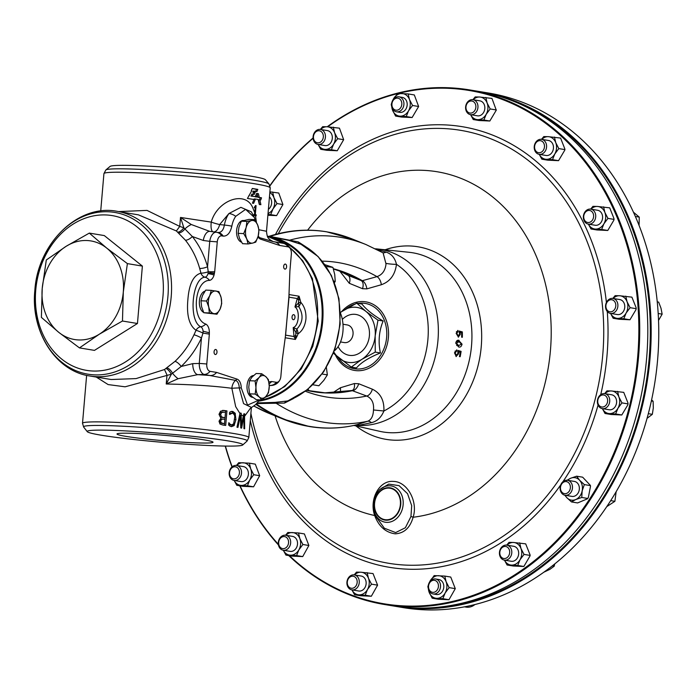<?xml version="1.0" encoding="UTF-8"?>
<svg xmlns="http://www.w3.org/2000/svg" width="697" height="697" viewBox="0 0 697 697"><rect width="100%" height="100%" fill="white"/><g stroke="black" fill="none" stroke-linecap="round" stroke-linejoin="round"><path stroke-width="1.05" d="M339.117 270.715L348.038 275.341L361.874 280.83L376.981 276.631C382.287 274.749 385.302 270.532 386.016 263.98L383.097 252.845L366.021 244.569A336.398 196.301 92.6 0 0 289.577 240.204L298.342 241.937L305.46 246.538M333.332 268.728A306.201 178.676 -87.4 0 1 362.405 280.752A7.589 4.043 -106 0 1 366.84 288.88L362.484 288.689L349.319 283.304L339.657 270.967M256.322 403.946A341.225 199.115 92.6 0 0 310.156 426.486A341.225 199.115 92.6 0 0 355.862 425.004L367.641 421.267C371.327 419.855 373.27 416.092 373.47 409.984L373.548 409.339C373.958 402.814 371.693 398.379 366.744 396.027L351.898 390.529M342.985 324.227L347.254 324.941A8.939 7.249 99.4 0 1 353.048 334.09A8.939 7.249 99.4 0 1 345.032 342.654A8.939 7.249 99.4 0 1 344.335 342.584L340.511 341.948M342.323 319.426A20.71 16.772 99.4 0 1 354.364 314.286A20.71 16.772 99.4 0 1 369.401 335.64A20.71 16.772 99.4 0 1 350.835 355.487A20.71 16.772 99.4 0 1 338.106 346.644M254.353 188.8L257.82 189.392L256.923 191.579L254.501 191.161L254.065 192.145A83.457 4.731 4.9 0 1 255.189 192.337L254.292 194.367L253.15 194.175L252.253 196.136L255.276 196.641L256.662 193.374L258.404 193.688L259.293 197.364L261.532 197.817L260.756 200.004L259.85 199.821L260.887 204.7L259.267 204.369L258.117 199.49L255.485 199.02L253.612 203.35L252.401 203.149L254.039 199.508A83.457 4.731 -175.1 0 0 253.438 199.403A83.457 4.731 -175.1 0 0 247.444 198.471L251.748 190.717A83.457 4.731 -175.1 0 0 251.286 190.638L252.305 188.469L254.353 188.8M118.673 211.583L147.015 210.398L179.748 226.403L183.869 227.797L180.514 217.447L211.252 222.116C217.072 200.57 245.065 189.75 252.732 207.654L254.771 212.829L255.198 207.811A83.457 4.731 -175.1 0 0 254.222 207.645L255.529 205.545A83.457 4.731 4.9 0 1 256.069 205.641L255.294 214.685A83.457 4.731 4.9 0 1 256.217 214.85L256.13 215.87A83.457 4.731 -175.1 0 0 255.503 215.756L256.461 222.561M258.953 229.749L266.507 231.273L270.227 187.885A83.457 4.731 -175.1 0 0 254.78 183.79A83.457 4.731 -175.1 0 0 138.799 172.769A83.457 4.731 -175.1 0 0 103.923 173.631L105.857 169.946A81.976 4.644 4.9 0 1 139.958 169.354A81.976 4.644 4.9 0 1 222.883 176.036A81.976 4.644 4.9 0 1 268.946 183.93L270.227 187.885M289.055 294.561L299.1 296.225L300.799 302.332C304.563 306.532 306.279 312.082 305.939 318.991C305.094 325.865 302.472 330.796 298.098 333.793A10.115 1.228 -158.9 0 0 295.946 332.661L293.202 327.599L296.861 329.062A10.115 5.733 115.3 0 1 295.946 332.661L295.65 335.449A10.115 2.474 28.9 0 1 296.887 336.616L295.397 339.448L295.65 335.449A10.115 3.712 -13.9 0 0 294.003 336.529L293.202 327.599C298.9 326.1 300.25 310.243 294.97 306.959L298.508 302.82A10.115 6.029 78.9 0 1 298.786 306.61L294.97 306.959L297.262 298.543L299.1 296.225L298.682 300.067A10.115 1.446 -18.6 0 0 300.085 299.318M250.476 408.207L244.56 416.318L244.647 428.786A83.457 4.731 -175.1 0 0 243.967 428.62L243.88 416.205L241.615 428.106A83.457 4.731 -175.1 0 0 240.753 427.932L240.439 415.49L237.956 427.392A83.457 4.731 -175.1 0 0 236.971 427.217L239.968 413.521L235.673 406.639L231.857 388.299C214.232 385.964 192.355 384.526 166.234 383.995L171.314 374.245L125.094 386.809L108.14 384.578L96.238 377.051M230.263 424.952L231.57 425.013L233.652 423.793L234.802 416.762L234.392 414.846L232.598 413.051L229.635 414.462A83.457 4.731 -175.1 0 0 229.54 414.445L229.731 412.18L231.073 411.561L232.746 411.404L235.116 413.182L235.943 419.646L234.044 425.614L231.421 426.669L229.827 426.041L228.633 425.013L228.825 422.722A83.457 4.731 4.9 0 1 228.93 422.739L229.897 424.072L231.796 425.031L228.59 424.02M232.598 413.051L229.435 413.426M220.94 418.235L219.006 414.332L220.513 411.213L223.876 410.472A83.457 4.731 4.9 0 1 226.943 410.899L225.697 425.431A83.457 4.731 -175.1 0 0 222.883 425.031L219.991 424.055L219.024 421.206L220.94 418.235M223.127 410.402L222.57 410.411A83.457 4.731 -175.1 0 1 225.636 410.838L226.943 410.899M89.869 375.997L111.189 379.525L136.089 378.593L164.509 369.523L175.025 361.351C182.832 353.902 189.148 345.05 193.984 334.813A6.073 0.967 -154.9 0 1 201.45 337.993L202.984 333.088L209.344 334.142L209.335 332.809L203.088 331.197A6.073 2.535 -84.3 0 1 202.984 333.088A6.073 0.558 23.5 0 0 196.049 330.273C189.166 325.421 186.447 315.149 187.894 299.457C189.114 283.975 193.461 275.21 200.945 273.146L199.673 268.415C196.632 257.777 191.875 248.367 185.411 240.186L176.385 230.96L138.442 214.85L117.122 211.322A83.457 67.609 99.4 0 1 171.201 296.695A83.457 67.609 99.4 0 1 89.869 375.997C55.464 371.152 30.555 331.476 34.85 290.379C37.716 243.419 78.221 203.62 117.122 211.322M105.857 169.946L110.056 166.426A78.09 4.426 4.9 0 1 142.545 165.86A78.09 4.426 4.9 0 1 221.533 172.229A78.09 4.426 4.9 0 1 265.409 179.739L268.946 183.93M119.832 430.633A78.099 4.426 -175.1 0 0 87.282 431.678A78.099 4.426 -175.1 0 0 131.045 439.206A78.099 4.426 -175.1 0 0 210.18 445.583A78.099 4.426 -175.1 0 0 242.695 445A78.099 4.426 -175.1 0 0 202.627 437.437A78.099 4.426 -175.1 0 0 119.832 430.633M231.09 426.599L232.737 425.553L233.974 423.166M234.471 415.09L233.8 413.121L231.439 411.343M255.276 196.641L250.937 196.084L251.835 194.123L253.15 194.175M255.607 191.518L256.505 189.34L252.244 188.608M253.943 199.49L254.17 198.959L255.485 199.02M259.572 204.639L258.543 199.76L259.85 199.821M259.441 199.943L260.216 197.756L257.977 197.312L257.097 193.635L256.592 193.539M255.146 196.632L255.093 196.781A83.457 4.731 4.9 0 1 256.182 196.972L257.498 197.033A83.457 4.731 -175.1 0 0 256.4 196.833L256.801 195.883L257.498 197.033M252.985 194.306L253.874 192.276A83.457 4.731 -175.1 0 0 252.75 192.084L253.185 191.1L254.501 191.161M163.011 295.833A78.439 63.549 -80.6 0 0 106.066 214.955A78.439 63.549 -80.6 0 0 35.739 290.135A78.439 63.549 -80.6 0 0 92.692 371.013A78.439 63.549 -80.6 0 0 163.011 295.833M192.886 442.726A48.189 2.727 -175.1 0 0 213.029 442.229A48.189 2.727 -175.1 0 0 187.101 437.568A48.189 2.727 -175.1 0 0 137.135 433.499A48.189 2.727 -175.1 0 0 116.991 433.996A48.189 2.727 -175.1 0 0 142.911 438.657A48.189 2.727 -175.1 0 0 192.886 442.726M293.725 314.669A2.527 1.472 92.6 0 0 293.62 314.652A2.527 1.472 92.6 0 0 292.034 317.03A2.527 1.472 92.6 0 0 293.289 319.696A2.527 1.472 92.6 0 0 293.393 319.705A2.527 1.472 92.6 0 0 294.979 317.335A2.527 1.472 92.6 0 0 293.725 314.669M214.066 351.75A2.527 1.472 92.6 0 0 215.417 354.52A2.527 1.472 92.6 0 0 216.985 352.238A2.527 1.472 92.6 0 0 215.634 349.467A2.527 1.472 92.6 0 0 214.066 351.75M283.67 266.359A2.527 1.472 92.6 0 0 285.021 269.12A2.527 1.472 92.6 0 0 286.598 266.838A2.527 1.472 92.6 0 0 285.247 264.076A2.527 1.472 92.6 0 0 283.67 266.359M78.5 339.944A49.975 40.487 -80.6 0 0 99.34 334.194L79.467 347.899L58.801 332.373A49.975 40.487 99.4 0 1 42.221 288.419L46.307 259.981L66.18 246.276A49.975 40.487 -80.6 0 0 42.221 288.419L41.384 317.388L58.801 332.373A49.975 40.487 -80.6 0 0 78.5 339.944M243.41 220.487A10.925 6.378 92.6 0 0 237.381 226.49A10.925 6.378 92.6 0 0 237.703 238.121A10.925 6.378 92.6 0 0 241.51 242.155M253.595 375.544A10.925 6.378 92.6 0 0 250.127 377.347A10.925 6.378 92.6 0 0 247.156 389.466A10.925 6.378 92.6 0 0 252.889 397.377L252.941 397.377M468.088 606.111A15.177 12.293 99.4 0 1 466.589 606.521A15.177 12.293 99.4 0 1 465.204 606.695M474.936 604.534A15.177 12.293 99.4 0 1 469.726 607.043A15.177 12.293 99.4 0 1 466.11 607.096L464.498 606.834M395.852 606.39L403.432 607.653A260.8 211.278 -80.6 0 0 657.602 359.818A260.8 211.278 -80.6 0 0 488.597 93.041L481.008 91.786A260.8 211.278 99.4 0 1 650.013 358.563A260.8 211.278 99.4 0 1 395.852 606.39A260.8 211.278 99.4 0 1 393.674 606.015M428.446 607.95A260.181 210.773 -80.6 0 0 649.151 358.485A260.181 210.773 -80.6 0 0 512.373 100.812M428.69 583.903A7.589 6.142 99.4 0 1 435.59 578.98A7.589 6.142 99.4 0 1 440.025 589.017A7.589 6.142 99.4 0 1 433.116 593.949A7.589 6.142 99.4 0 1 428.69 583.903M433.116 593.949L436.383 594.489A7.589 6.142 -80.6 0 0 443.292 589.557A7.589 6.142 -80.6 0 0 438.866 579.521L435.59 578.98M428.943 584.269A6.081 4.923 99.4 0 1 435.477 580.618A6.081 4.923 99.4 0 1 438.021 588.364A6.081 4.923 99.4 0 1 431.487 592.014A6.081 4.923 99.4 0 1 428.943 584.269M391.548 104.855A7.589 6.142 99.4 0 1 398.98 96.822A7.589 6.142 99.4 0 1 403.929 103.766A7.589 6.142 99.4 0 1 396.497 111.799A7.589 6.142 99.4 0 1 391.548 104.855M396.497 111.799L399.773 112.339A7.589 6.142 -80.6 0 0 407.196 104.306A7.589 6.142 -80.6 0 0 402.247 97.371L398.98 96.822M391.906 104.602A6.081 4.923 99.4 0 1 396.846 98.129A6.081 4.923 99.4 0 1 401.829 103.731A6.081 4.923 99.4 0 1 396.889 110.204A6.081 4.923 99.4 0 1 391.906 104.602M605.867 308.858A7.589 6.142 99.4 0 1 607.07 301.339A7.589 6.142 99.4 0 1 612.959 298.438A7.589 6.142 99.4 0 1 617.568 302.986A7.589 6.142 99.4 0 1 616.366 310.505A7.589 6.142 99.4 0 1 610.476 313.406A7.589 6.142 99.4 0 1 605.867 308.858M610.476 313.406L617.35 314.547A7.589 6.142 -80.6 0 0 623.24 311.646A7.589 6.142 -80.6 0 0 624.442 304.119A7.589 6.142 -80.6 0 0 619.833 299.571L612.959 298.438M606.155 308.126A6.081 4.923 99.4 0 1 609.23 300.198A6.081 4.923 99.4 0 1 615.538 303.422A6.081 4.923 99.4 0 1 612.454 311.35A6.081 4.923 99.4 0 1 606.155 308.126M347.028 581.411A7.589 6.142 99.4 0 1 354.337 574.903A7.589 6.142 99.4 0 1 359.164 583.372A7.589 6.142 99.4 0 1 351.854 589.871A7.589 6.142 99.4 0 1 347.028 581.411M351.854 589.871L358.737 591.012A7.589 6.142 -80.6 0 0 366.038 584.504A7.589 6.142 -80.6 0 0 361.212 576.044L354.337 574.903M347.367 581.455A6.081 4.923 99.4 0 1 353.205 576.245A6.081 4.923 99.4 0 1 357.091 583.032A6.081 4.923 99.4 0 1 351.244 588.242A6.081 4.923 99.4 0 1 347.367 581.455M597.381 401.097A7.589 6.142 99.4 0 1 604.796 393.648A7.589 6.142 99.4 0 1 609.727 401.176A7.589 6.142 99.4 0 1 602.313 408.625A7.589 6.142 99.4 0 1 597.381 401.097M602.313 408.625L609.187 409.758A7.589 6.142 -80.6 0 0 616.601 402.308A7.589 6.142 -80.6 0 0 611.67 394.79L604.796 393.648M597.738 400.958A6.081 4.923 99.4 0 1 603.044 394.938A6.081 4.923 99.4 0 1 607.627 401.019A6.081 4.923 99.4 0 1 602.321 407.039A6.081 4.923 99.4 0 1 597.738 400.958M465.631 106.911A7.589 6.142 99.4 0 1 473.028 99.706A7.589 6.142 99.4 0 1 477.942 107.469A7.589 6.142 99.4 0 1 470.545 114.674A7.589 6.142 99.4 0 1 465.631 106.911M470.545 114.674L477.428 115.815A7.589 6.142 -80.6 0 0 484.816 108.601A7.589 6.142 -80.6 0 0 479.902 100.847L473.028 99.706M465.979 106.824A6.081 4.923 99.4 0 1 471.433 100.995A6.081 4.923 99.4 0 1 475.851 107.268A6.081 4.923 99.4 0 1 470.397 113.097A6.081 4.923 99.4 0 1 465.979 106.824M229.191 472.679A7.589 6.142 99.4 0 1 236.579 465.474A7.589 6.142 99.4 0 1 241.502 473.228A7.589 6.142 99.4 0 1 234.105 480.442A7.589 6.142 99.4 0 1 229.191 472.679M234.105 480.442L240.979 481.575A7.589 6.142 -80.6 0 0 248.376 474.369A7.589 6.142 -80.6 0 0 243.453 466.607L236.579 465.474M229.54 472.592A6.081 4.923 99.4 0 1 234.994 466.763A6.081 4.923 99.4 0 1 239.402 473.028A6.081 4.923 99.4 0 1 233.948 478.856A6.081 4.923 99.4 0 1 229.54 472.592M583.389 216.349A7.589 6.142 99.4 0 1 590.777 209.135A7.589 6.142 99.4 0 1 595.7 216.898A7.589 6.142 99.4 0 1 588.303 224.112A7.589 6.142 99.4 0 1 583.389 216.349M588.303 224.112L595.177 225.244A7.589 6.142 -80.6 0 0 602.574 218.039A7.589 6.142 -80.6 0 0 597.651 210.276L590.777 209.135M583.737 216.262A6.081 4.923 99.4 0 1 589.192 210.433A6.081 4.923 99.4 0 1 593.6 216.697A6.081 4.923 99.4 0 1 588.155 222.526A6.081 4.923 99.4 0 1 583.737 216.262M560.144 487.499A7.589 6.142 99.4 0 1 567.532 480.285A7.589 6.142 99.4 0 1 572.455 488.048A7.589 6.142 99.4 0 1 565.058 495.253A7.589 6.142 99.4 0 1 560.144 487.499M565.058 495.253L571.932 496.395A7.589 6.142 -80.6 0 0 579.329 489.181A7.589 6.142 -80.6 0 0 574.406 481.427L567.532 480.285M560.493 487.403A6.081 4.923 99.4 0 1 565.947 481.583A6.081 4.923 99.4 0 1 570.355 487.848A6.081 4.923 99.4 0 1 564.91 493.676A6.081 4.923 99.4 0 1 560.493 487.403M534.25 146.562A7.589 6.142 99.4 0 1 541.647 139.356A7.589 6.142 99.4 0 1 546.561 147.119A7.589 6.142 99.4 0 1 539.164 154.325A7.589 6.142 99.4 0 1 534.25 146.562M539.164 154.325L546.039 155.466A7.589 6.142 -80.6 0 0 553.435 148.252A7.589 6.142 -80.6 0 0 548.522 140.489L541.647 139.356M534.599 146.475A6.081 4.923 99.4 0 1 540.053 140.646A6.081 4.923 99.4 0 1 544.462 146.919A6.081 4.923 99.4 0 1 539.016 152.739A6.081 4.923 99.4 0 1 534.599 146.475M268.389 209.344A7.589 6.142 -80.6 0 0 271.621 203.219A7.589 6.142 -80.6 0 0 269.451 196.859M313.11 136.664A7.589 6.142 99.4 0 1 320.507 129.45A7.589 6.142 99.4 0 1 325.421 137.213A7.589 6.142 99.4 0 1 318.032 144.427A7.589 6.142 99.4 0 1 313.11 136.664M318.032 144.427L324.907 145.56A7.589 6.142 -80.6 0 0 332.303 138.355A7.589 6.142 -80.6 0 0 327.381 130.592L320.507 129.45M313.467 136.577A6.081 4.923 99.4 0 1 318.912 130.748A6.081 4.923 99.4 0 1 323.33 137.013A6.081 4.923 99.4 0 1 317.876 142.841A6.081 4.923 99.4 0 1 313.467 136.577M278.321 542.466A7.589 6.142 99.4 0 1 285.718 535.252A7.589 6.142 99.4 0 1 290.632 543.015A7.589 6.142 99.4 0 1 283.243 550.229A7.589 6.142 99.4 0 1 278.321 542.466M283.243 550.229L290.118 551.362A7.589 6.142 -80.6 0 0 297.506 544.157A7.589 6.142 -80.6 0 0 292.592 536.394L285.718 535.252M278.678 542.379A6.081 4.923 99.4 0 1 284.123 536.551A6.081 4.923 99.4 0 1 288.541 542.815A6.081 4.923 99.4 0 1 283.087 548.644A6.081 4.923 99.4 0 1 278.678 542.379M499.461 552.364A7.589 6.142 99.4 0 1 506.85 545.159A7.589 6.142 99.4 0 1 511.772 552.913A7.589 6.142 99.4 0 1 504.375 560.127A7.589 6.142 99.4 0 1 499.461 552.364M504.375 560.127L511.249 561.259A7.589 6.142 -80.6 0 0 518.646 554.054A7.589 6.142 -80.6 0 0 513.733 546.291L506.85 545.159M499.81 552.277A6.081 4.923 99.4 0 1 505.264 546.448A6.081 4.923 99.4 0 1 509.673 552.712A6.081 4.923 99.4 0 1 504.227 558.541A6.081 4.923 99.4 0 1 499.81 552.277M289.438 555.675A260.164 210.764 -80.6 0 0 404.443 605.937A260.164 210.764 -80.6 0 0 637.694 356.585A260.164 210.764 -80.6 0 0 448.816 88.345A260.164 210.764 -80.6 0 0 398.283 93.45M327.207 126.767A260.791 211.269 99.4 0 1 449.234 87.778A260.791 211.269 99.4 0 1 469.569 89.904A260.791 211.269 99.4 0 1 638.565 356.672A260.791 211.269 99.4 0 1 404.757 606.617A260.791 211.269 99.4 0 1 384.413 604.491A260.791 211.269 99.4 0 1 288.758 555.561M259.284 400.357A82.847 67.121 -80.6 0 0 261.584 399.93M261.976 399.843A82.847 67.121 -80.6 0 0 321.979 319.461A82.847 67.121 -80.6 0 0 272.3 237.79M267.326 236.196A83.457 67.609 99.4 0 1 268.58 236.388A83.457 67.609 99.4 0 1 322.85 319.139A83.457 67.609 99.4 0 1 258.709 401.167M384.413 604.491L392.489 605.824A260.791 211.269 -80.6 0 0 646.642 358.005A260.791 211.269 -80.6 0 0 477.645 91.237L469.569 89.904M278.452 544.967A260.791 211.269 99.4 0 1 239.794 485.809M231.979 466.912A260.791 211.269 99.4 0 1 225.218 446.071M366.021 244.569L352.935 239.271A341.225 199.115 92.6 0 0 326.841 231.866A341.225 199.115 92.6 0 0 270.053 236.422L289.577 240.204A7.589 2.814 -73.2 0 1 288.793 240.378L268.58 236.388M270.053 236.422L268.946 236.37A341.225 199.115 -87.4 0 1 271.342 235.612L268.72 236.414M309.059 426.433A341.225 199.115 -87.4 0 1 282.965 419.036A341.225 199.115 -87.4 0 1 255.895 404.365M332.591 392.89L340.363 387.767L354.346 383.542L358.711 383.733A7.589 4.269 -68.3 0 1 352.987 390.573A306.201 178.676 -87.4 0 1 313.145 391.644A306.201 178.676 -87.4 0 1 306.575 390.346M373.296 503.373A18.383 14.89 99.4 0 1 378.297 491.193A18.383 14.89 99.4 0 1 395.094 487.273A18.383 14.89 99.4 0 1 403.127 504.741A18.383 14.89 99.4 0 1 390.756 521.853A18.383 14.89 99.4 0 1 374.681 513.07L376.328 517.122L384.335 528.204L395.661 532.578L405.375 527.734L410.942 516.573L411.7 505.691L407.553 493.703L399.076 485.652L388.734 484.101L379.708 489.564M257.298 402.91L274.897 402.404L287.861 400.923M301.662 244.499L288.793 240.378M358.711 383.733L372.381 389.205C380.484 393.082 384.317 400.348 383.899 410.995C381.224 417.459 377.051 421.354 371.388 422.678L359.425 425.17L355.322 424.987M376.293 249.212L386.016 252.105C391.418 253.778 394.903 257.855 396.48 264.329C395.077 274.853 390.032 281.658 381.337 284.733L366.84 288.88M293.489 398.536L284.524 403.075L256.67 403.589M275.088 415.848A174.747 141.561 -80.6 0 0 374.681 515.527C368.992 499.522 379.168 480.181 393.274 481.409C407.37 481.461 418.235 501.674 413.129 517.244A174.747 141.561 -80.6 0 0 551.118 338.681A174.747 141.561 -80.6 0 0 423.567 170.338A174.747 141.561 -80.6 0 0 307.612 230.184M410.942 516.573A2.509 0.714 16.1 0 1 413.129 517.244C410.115 527.777 404.147 533.31 395.208 533.832C385.607 532.491 378.759 526.383 374.681 515.527L375.5 515.092M457.99 340.336L459.123 340.389C457.441 339.805 456.317 340.72 455.751 343.151L458.565 346.923C460.264 347.507 461.431 346.583 462.05 344.152L458.548 340.319M458.565 346.923L459.149 346.984M456.021 356.542L458.582 353.797L458.513 351.898L460.22 352.386A90.227 73.089 99.4 0 1 459.445 356.594L460.168 356.716A90.261 73.124 -80.6 0 0 461.109 351.375L457.903 350.46A90.079 72.967 99.4 0 1 457.746 351.48L458.007 353.37L456.239 355.235L455.132 352.9L456.57 351.183A90.009 72.915 -80.6 0 0 456.762 349.877L454.496 352.804L456.23 356.559M458.286 337.121L460.299 334.351L459.907 332.443L461.641 332.922A90.227 73.089 99.4 0 1 461.623 337.174L462.346 337.287A90.261 73.124 -80.6 0 0 462.338 331.911L459.053 330.997A90.079 72.967 99.4 0 1 459.079 332.016L459.663 333.924L458.269 335.806L456.788 333.454L457.885 331.72A90.009 72.915 -80.6 0 0 457.851 330.404L456.152 333.358L458.495 337.139M374.568 503.373A15.909 12.895 -80.6 0 0 386.121 519.779A15.909 12.895 -80.6 0 0 400.383 504.523A15.909 12.895 -80.6 0 0 388.83 488.118A15.909 12.895 -80.6 0 0 374.568 503.373M429.439 582.3L434.144 575.6L444.799 576.079L450.741 577.055L455.289 588.643L448.99 599.716L438.343 599.237L432.21 598.218L429.152 592.302A11.37 9.209 -80.6 0 0 436.653 598.314A11.37 9.209 -80.6 0 0 445.13 593.016A11.37 9.209 -80.6 0 0 446.097 581.707A11.37 9.209 -80.6 0 0 438.596 575.696A11.37 9.209 -80.6 0 0 430.119 580.993A11.37 9.209 -80.6 0 0 429.561 582.091M610.581 313.423A11.37 9.209 -80.6 0 0 617.62 318.372A11.37 9.209 -80.6 0 0 626.098 313.075A11.37 9.209 -80.6 0 0 627.065 301.757A11.37 9.209 -80.6 0 0 619.563 295.746L631.9 297.149L636.143 307.769L635.986 309.642L629.957 319.766L619.136 319.261L613.177 318.276L610.546 313.415M504.48 560.144A11.37 9.209 -80.6 0 0 511.52 565.093A11.37 9.209 -80.6 0 0 519.997 559.787A11.37 9.209 -80.6 0 0 520.964 548.478A11.37 9.209 -80.6 0 0 513.462 542.466L525.686 543.852L530.095 554.917L529.99 556.006L523.856 566.487L513.201 566.008L507.076 564.997L504.445 560.135M539.269 154.342A11.37 9.209 -80.6 0 0 546.309 159.291A11.37 9.209 -80.6 0 0 554.786 153.993A11.37 9.209 -80.6 0 0 555.753 142.676A11.37 9.209 -80.6 0 0 548.251 136.664L560.588 138.067L564.884 149.053L564.797 150.143L558.541 160.667L547.729 160.171L541.865 159.195L539.234 154.333M566.339 480.642L570.608 478.273L576.637 476.19L582.657 477.184L590.263 485.251L590.507 486.306L588.364 497.44L587.283 498.895L577.595 502.938L571.462 501.927L566.731 497.571A11.37 9.209 -80.6 0 0 575.731 499.549A11.37 9.209 -80.6 0 0 582.169 490.888A11.37 9.209 -80.6 0 0 579.608 480.25A11.37 9.209 -80.6 0 0 570.608 478.273A11.37 9.209 -80.6 0 0 567.637 480.303M588.407 224.129A11.37 9.209 -80.6 0 0 595.447 229.069A11.37 9.209 -80.6 0 0 603.924 223.772A11.37 9.209 -80.6 0 0 604.891 212.463A11.37 9.209 -80.6 0 0 597.39 206.451L609.718 207.854L613.987 218.588L613.865 220.182L607.775 230.472L596.902 229.958L590.995 228.982L588.373 224.12M470.658 114.691A11.37 9.209 -80.6 0 0 477.689 119.64A11.37 9.209 -80.6 0 0 486.166 114.343A11.37 9.209 -80.6 0 0 487.133 103.034A11.37 9.209 -80.6 0 0 479.632 97.014L491.969 98.416L496.273 110.17L489.834 121.008L479.127 120.52L473.246 119.544L470.614 114.691M602.417 408.642A11.37 9.209 -80.6 0 0 609.457 413.582A11.37 9.209 -80.6 0 0 617.934 408.285A11.37 9.209 -80.6 0 0 618.901 396.976A11.37 9.209 -80.6 0 0 611.4 390.965L623.737 392.359L627.988 403.014L627.823 404.879L621.794 414.985L611.069 414.497L605.013 413.487L602.382 408.634M351.297 367.075L356.463 367.938C361.133 362.449 369.105 357.465 380.405 352.97C378.07 341.783 378.985 331.127 383.141 321.012C372.895 314.861 365.829 309.198 361.943 304.023L356.777 303.169L365.942 311.428L377.974 320.158L375.169 335.893L375.239 352.116L361.83 359.356L351.297 367.075L333.419 353.318M397.316 93.686A260.164 210.764 -80.6 0 0 327.695 126.793M313.119 138.276A260.164 210.764 -80.6 0 0 270 185.838M225.427 446.071A260.164 210.764 -80.6 0 0 232.153 466.763M240.082 485.853A260.164 210.764 -80.6 0 0 278.356 544.322M392.82 100.15L397.534 93.45L408.181 93.929L414.314 94.94L418.627 106.484L412.127 117.523L401.533 117.052L395.591 116.068L392.533 110.152A11.37 9.209 -80.6 0 0 400.043 116.164A11.37 9.209 -80.6 0 0 408.512 110.867A11.37 9.209 -80.6 0 0 409.479 99.558A11.37 9.209 -80.6 0 0 401.977 93.537A11.37 9.209 -80.6 0 0 393.509 98.843A11.37 9.209 -80.6 0 0 392.951 99.932M236.449 465.448L238.74 462.686L249.395 463.165L255.294 464.141L259.667 475.694L253.586 486.802L242.931 486.323L236.797 485.312L234.175 480.451A11.37 9.209 -80.6 0 0 241.249 485.4A11.37 9.209 -80.6 0 0 249.718 480.102A11.37 9.209 -80.6 0 0 250.693 468.793A11.37 9.209 -80.6 0 0 243.183 462.782A11.37 9.209 -80.6 0 0 236.684 465.491M269.887 191.832L278.765 193.034L282.912 204.543L276.596 215.617L267.875 215.251M318.137 144.445A11.37 9.209 -80.6 0 0 325.177 149.385A11.37 9.209 -80.6 0 0 333.645 144.087A11.37 9.209 -80.6 0 0 334.621 132.779A11.37 9.209 -80.6 0 0 327.111 126.767L339.448 128.161L343.665 139.688L337.252 150.744L326.754 150.291L320.725 149.297L318.102 144.436M285.578 535.235L287.878 532.473L298.525 532.952L304.397 533.919L308.876 545.49L302.725 556.589L292.069 556.11L285.936 555.1L283.313 550.238A11.37 9.209 -80.6 0 0 290.388 555.187A11.37 9.209 -80.6 0 0 298.856 549.889A11.37 9.209 -80.6 0 0 299.832 538.581A11.37 9.209 -80.6 0 0 292.322 532.569A11.37 9.209 -80.6 0 0 285.822 535.27M351.968 589.889A11.37 9.209 -80.6 0 0 358.999 594.837A11.37 9.209 -80.6 0 0 367.476 589.54A11.37 9.209 -80.6 0 0 368.443 578.231A11.37 9.209 -80.6 0 0 360.941 572.22L373.034 573.57L377.591 585.158L371.335 596.24L360.689 595.761L354.555 594.741L351.933 589.889M362.484 288.689A7.589 4.478 -68 0 0 361.307 280.699A306.201 178.676 92.6 0 0 345.782 273.146A306.201 178.676 92.6 0 0 333.419 268.99L345.782 273.146M253.865 406.055L269.878 413.739L282.965 419.036L309.407 426.538C324.854 429.082 340.354 428.568 355.897 425.004L355.862 425.004A7.589 6.674 -109 0 1 359.425 425.17M339.247 270.75A310.984 181.473 92.6 0 1 348.038 275.341A7.589 4.565 -68 0 1 349.319 283.304M322.232 261.157A310.984 181.473 92.6 0 1 376.981 276.631A7.589 3.955 -105.6 0 1 381.337 284.733M386.042 263.335A7.589 0.932 -175.8 0 0 396.48 264.329A81.697 66.18 -80.6 0 1 427.906 339.343A81.697 66.18 -80.6 0 1 383.899 410.995L373.47 409.984M386.016 252.105A7.589 4.862 -68.2 0 1 382.749 252.654M340.363 387.767A7.589 4.339 -106.6 0 1 340.092 392.402M354.346 383.542A7.589 4.252 -106.6 0 1 352.081 390.477L352.081 390.477A7.589 4.252 -106.6 0 1 352.055 390.486L325.02 392.829L306.593 390.329M372.381 389.205A7.589 4.191 -68.6 0 1 366.744 396.027A310.984 181.473 -87.4 0 1 305.382 391.261M274.897 402.404A7.589 2.631 -99.4 0 1 275.629 402.91A336.398 196.301 -87.4 0 0 367.641 421.267A7.589 4.644 -107 0 1 371.388 422.678M298.342 241.937A7.589 3.685 -74.6 0 0 299.466 243.436A83.457 67.609 -80.6 0 1 339.666 324.575A83.457 67.609 -80.6 0 1 285.918 401.498A7.589 3.799 -92 0 0 284.524 403.075M457.833 350.931L461.109 351.375M459.079 351.288A90.261 73.124 99.4 0 1 458.957 352.029M454.488 352.874L455.132 352.9M455.045 351.114L456.57 351.183M457.912 353.771L458.582 353.797M457.912 351.872L458.513 351.898M461.405 344.126L462.05 344.152M457.598 340.397L459.628 341.809M458.704 345.616L456.387 343.246L459.044 341.696L461.414 344.057L458.704 345.616L456.674 345.52L458.704 345.616M455.751 343.22L456.387 343.246M456.308 341.53L459.044 341.696M459.314 332.408L459.907 332.443M459.645 334.325L460.299 334.351M456.396 331.659L457.885 331.72M456.152 333.427L456.788 333.454M459.07 331.476L462.338 331.911M460.299 331.816A90.261 73.124 99.4 0 1 460.316 332.556M269.922 185.602A260.791 211.269 99.4 0 1 313.092 137.936M506.719 545.132L509.01 542.371L513.462 542.466A11.37 9.209 -80.6 0 0 506.963 545.176M519.666 542.85L520.964 548.478L524.022 554.403L519.997 559.787L517.723 565.476L507.076 564.997M523.856 566.487L517.723 565.476M530.156 555.413L524.022 554.403M298.525 532.952L299.832 538.581L302.881 544.496L298.856 549.889L296.591 555.57L285.936 555.1M302.725 556.589L296.591 555.57M308.876 545.49L302.881 544.496M320.367 129.433L322.667 126.671L327.111 126.767A11.37 9.209 -80.6 0 0 320.611 129.468M333.314 127.15L334.621 132.779L337.67 138.703L333.645 144.087L331.38 149.768L320.725 149.297M337.252 150.744L331.38 149.768M343.665 139.688L337.67 138.703M268.023 213.587A11.37 9.209 -80.6 0 0 272.971 208.961A11.37 9.209 -80.6 0 0 273.938 197.652A11.37 9.209 -80.6 0 0 269.817 192.616M272.64 192.015L273.938 197.652L276.997 203.568L272.971 208.961L270.697 214.641L267.944 214.449M276.596 215.617L270.697 214.641M282.912 204.543L276.997 203.568M541.508 139.33L543.799 136.577L548.251 136.664A11.37 9.209 -80.6 0 0 541.752 139.374M554.455 137.048L555.753 142.676L558.811 148.6L554.786 153.993L552.512 159.674L541.865 159.195M558.541 160.667L552.512 159.674M564.945 149.611L558.811 148.6M565.162 495.271A11.37 9.209 -80.6 0 0 566.731 497.571L564.823 495.21M576.637 476.19L579.608 480.25L584.339 484.598L582.169 490.888L581.76 497.466L575.731 499.549L571.462 501.927M587.893 498.477L581.76 497.466M590.472 485.609L584.339 484.598M590.647 209.117L592.938 206.356L597.39 206.451A11.37 9.209 -80.6 0 0 590.89 209.161M603.593 206.835L604.891 212.463L607.95 218.388L603.924 223.772L601.65 229.452L590.995 228.982M607.775 230.472L601.65 229.452M614.074 219.398L607.95 218.388M249.395 463.165L250.693 468.793L253.743 474.718L249.718 480.102L247.452 485.792L236.797 485.312M253.586 486.802L247.452 485.792M259.667 475.694L253.743 474.718M472.888 99.688L475.18 96.927L479.632 97.014A11.37 9.209 -80.6 0 0 473.132 99.723M485.835 97.406L487.133 103.034L490.191 108.95L486.166 114.343L483.892 120.023L473.246 119.544M489.834 121.008L483.892 120.023M496.325 109.969L490.191 108.95M604.656 393.631L606.948 390.869L611.4 390.965A11.37 9.209 -80.6 0 0 604.9 393.666M617.603 391.348L618.901 396.976L621.959 402.892L617.934 408.285L615.66 413.966L605.013 413.487M621.794 414.985L615.66 413.966M628.093 403.911L621.959 402.892M354.198 574.886L356.498 572.124L360.941 572.22A11.37 9.209 -80.6 0 0 354.442 574.92M367.145 572.603L368.443 578.231L371.501 584.147L367.476 589.54L365.211 595.221L354.555 594.741M371.335 596.24L365.211 595.221M377.591 585.158L371.501 584.147M612.82 298.412L615.111 295.659L619.563 295.746A11.37 9.209 -80.6 0 0 613.064 298.455M625.767 296.129L627.065 301.757L630.123 307.682L626.098 313.075L623.824 318.756L613.177 318.276M629.957 319.766L623.824 318.756M636.256 308.693L630.123 307.682M391.792 106.911A11.37 9.209 -80.6 0 0 392.533 110.152L391.235 104.524L391.836 102.52M408.181 93.929L409.479 99.558L412.537 105.474L408.512 110.867L406.246 116.547L395.591 116.068M418.627 106.484L412.537 105.474M412.127 117.523L406.246 116.547M428.411 589.061A11.37 9.209 -80.6 0 0 429.152 592.302L427.853 586.674L428.455 584.67M444.799 576.079L446.097 581.707L449.156 587.623L445.13 593.016L442.856 598.697L432.21 598.218M455.289 588.643L449.156 587.623M448.99 599.716L442.856 598.697M478.83 91.438A260.8 211.278 99.4 0 1 481.008 91.786M480.555 603.036L475.711 604.343M657.245 301.871L658.665 302.106L661 308.222L662.15 314.147L658.526 320.446M658.177 313.493L662.15 314.147M651.364 400.975L653.115 401.263L653.316 407.902L652.331 414.332L647.06 418.348M651.599 399.904L653.115 401.263M648.315 413.669L652.331 414.332M633.416 212.149L639.245 217.115L639.079 225.48M635.35 216.471L639.245 217.115M610.694 500.629L614.885 501.317L606.782 506.606M616.157 491.69L614.885 501.317M589.557 147.241L586.011 143.678M543.834 572.211L549.898 569.344L554.202 566.191L552.294 565.877M554.734 563.934L554.202 566.191M215.913 291.015A11.37 6.639 -87.4 0 1 221.123 297.61A11.37 6.639 -87.4 0 1 220.156 308.928L221.716 303.543L221.123 297.61L218.884 291.607L211.296 290.353L209.736 295.728A11.37 6.639 -87.4 0 1 215.913 291.015M208.76 307.037A11.37 6.639 -87.4 0 1 209.736 295.728L206.521 301.034L208.76 307.037L209.353 312.97L213.97 313.633A11.37 6.639 -87.4 0 1 208.76 307.037M213.97 313.633A11.37 6.639 92.6 0 0 220.156 308.928L216.95 314.225L213.97 313.633M216.95 314.225L203.812 312.726L201.572 306.715L200.98 300.782L202.539 295.406L205.754 290.1L211.296 290.353M203.812 312.726L209.353 312.97M200.98 300.782L206.521 301.034M205.005 291.137A10.925 6.378 92.6 0 0 199.368 301.287A10.925 6.378 92.6 0 0 203.663 312.413M265.975 396.358A11.37 6.639 -87.4 0 1 259.328 397.037A11.37 6.639 -87.4 0 1 255.956 387.558L255.163 394.066L259.328 397.037L261.845 399.939L265.975 396.358L268.458 392.716L269.251 386.199A11.37 6.639 -87.4 0 1 265.975 396.358M265.871 376.72A11.37 6.639 -87.4 0 1 269.251 386.199L268.389 379.612L265.871 376.72L261.706 373.74L259.223 377.391A11.37 6.639 -87.4 0 1 265.871 376.72M259.223 377.391A11.37 6.639 92.6 0 0 255.956 387.558L255.093 380.971L259.223 377.391M255.163 394.066L249.622 393.822L252.14 396.715L256.304 399.686L261.845 399.939M249.622 393.822L248.759 387.236L249.552 380.719L255.093 380.971M249.552 380.719L252.035 377.068L256.165 373.496L261.706 373.74M246.712 238.81A11.37 6.639 -87.4 0 1 246.128 227.553A11.37 6.639 -87.4 0 1 251.565 220.566L246.921 221.437L246.128 227.553L243.689 233.6L246.712 238.81L248.097 243.941L252.741 243.07A11.37 6.639 -87.4 0 1 246.712 238.81M258.186 236.083A11.37 6.639 -87.4 0 1 252.741 243.07L255.738 242.129L258.186 236.083L258.979 229.966L257.594 224.826A11.37 6.639 -87.4 0 1 258.186 236.083M257.594 224.826A11.37 6.639 92.6 0 0 251.565 220.566L254.571 219.616L257.594 224.826M248.097 243.941L242.556 243.697L239.524 238.487L238.147 233.347L243.689 233.6M238.147 233.347L238.94 227.231L241.38 221.184L246.921 221.437M241.38 221.184L249.029 219.372L254.571 219.616M106.719 248.088A49.975 40.487 -80.6 0 0 66.18 246.276L89.312 233.103L106.719 248.088L127.394 263.614L123.299 292.043A49.975 40.487 -80.6 0 0 106.719 248.088M99.34 334.194A49.975 40.487 -80.6 0 0 123.299 292.043L122.472 321.021L99.34 334.194M122.472 321.021L137.457 323.495L94.461 350.382L79.467 347.899M137.457 323.495L142.38 266.097L104.297 235.577L89.312 233.103M142.38 266.097L127.394 263.614M203.088 331.197A5.977 3.485 92.6 0 0 200.753 326.771C188.225 321.038 191.971 277.85 205.005 277.188A5.977 3.485 92.6 0 0 208.02 273.642L209.954 272.849L214.432 273.154L214.04 275.054A8.983 5.245 -87.4 0 1 209.501 280.386C194.454 280.246 191.039 319.165 205.754 324.07A8.983 5.245 -87.4 0 1 209.335 332.809M209.954 272.849L214.362 273.712M209.501 280.386A9.714 7.841 82.2 0 0 205.005 277.188A6.073 5.123 79.8 0 1 200.945 273.146A6.073 1.202 166 0 0 208.237 271.804A6.073 2.509 91.1 0 1 208.02 273.642A9.714 2.988 16 0 1 214.04 275.054M193.984 334.813L196.049 330.273A6.073 5.001 -60.7 0 1 200.753 326.771A9.714 7.65 -64.1 0 0 205.754 324.07M199.673 268.415A6.073 1.594 164.2 0 0 207.549 266.768L208.237 271.804L214.693 271.769L214.432 273.154M176.385 230.96L179.748 226.403L180.514 217.447L191.3 224.521A10.115 4.199 143 0 0 184.905 228.947L192.32 236.501C199.22 245.266 204.299 255.355 207.549 266.768L209.736 241.328L203.315 240.474L192.32 236.501A6.073 2.561 141.6 0 1 185.411 240.186M177.892 232.092A6.073 2.483 131.4 0 0 183.869 227.797L184.905 228.947A6.073 2.744 133.4 0 1 178.754 232.868M175.025 361.351A6.073 2.1 -133.7 0 1 181.176 366.474L171.314 374.245A6.073 2.1 -123.7 0 0 166.191 368.617M167.175 367.938A6.073 2.344 -125.9 0 1 172.534 373.217A10.115 3.398 45.1 0 0 178.083 378.715L166.234 383.995L167.001 375.047L164.509 369.523M255.093 196.781L256.4 196.833M255.625 195.831L256.801 195.883M256.505 189.34L257.82 189.392M252.75 192.084L254.065 192.145M253.874 192.276L255.189 192.337M250.937 196.084L252.253 196.136M257.097 193.635L258.404 193.688M257.977 197.312L259.293 197.364M260.216 197.756L261.532 197.817M248.846 195.665L249.36 195.683M220.644 414.454L221.402 416.815L223.362 417.468A83.457 4.731 4.9 0 1 225.026 417.703L225.48 412.371A83.457 4.731 -175.1 0 0 224.295 412.206L221.672 412.458L220.644 414.454L219.328 414.393L220.357 412.406L223.301 412.101M223.232 419.124L221.454 419.367L220.653 421.145L221.115 422.73L223.127 423.393A83.457 4.731 4.9 0 1 224.521 423.584L224.887 419.359A83.457 4.731 -175.1 0 0 223.232 419.124L221.297 419.01M224.521 423.584L223.206 423.532A83.457 4.731 -175.1 0 0 221.812 423.332L219.799 422.678L219.337 421.084L220.147 419.306L221.916 419.071M225.026 417.703L223.711 417.642A83.457 4.731 -175.1 0 0 222.047 417.407L220.086 416.762L219.328 414.393M224.399 425.248L225.636 410.838M220.086 416.762L221.402 416.815M220.357 412.406L221.672 412.458M219.337 421.084L220.653 421.145M219.799 422.678L221.115 422.73M220.147 419.306L221.454 419.367M229.627 413.434L230.742 413.478M228.712 424.02L229.897 424.072M233.112 425.039L234.427 425.092M234.776 419.594L235.943 419.646M234.079 413.722L235.394 413.783M254.832 215.626L254.91 214.789A83.457 4.731 -175.1 0 0 253.987 214.624L253.996 214.537M254.579 207.706L254.658 206.774M254.91 214.789L256.217 214.85M254.771 212.829L253.978 215.434L255.503 215.756M253.926 214.537L254.666 214.571M255.52 205.615L256.069 205.641M253.987 214.624L255.294 214.685M239.873 415.464L239.838 414.14M244.56 416.318L244.769 413.948L243.941 413.765L243.288 416.013L241.162 414.68L241.188 413.225L240.09 413.025L239.968 413.521M240.047 413.173L241.188 413.225M240.7 425.518L241.423 425.553L243.288 416.013M241.162 414.68L241.423 425.553M243.889 413.905L244.769 413.948M243.27 416.1L243.88 416.126M239.559 415.456L240.439 415.49M268.859 381.921L271.673 381.52L276.421 382.313A6.717 3.921 92.6 0 0 279.985 379.708A6.717 3.921 92.6 0 0 280.874 376.275L282.32 359.434L285.674 334.403L288.924 296.417L289.9 270.994L291.346 254.161A6.717 3.921 92.6 0 0 290.806 249.726A6.717 3.921 92.6 0 0 288.035 246.843L279.671 245.457L260.756 239.202A9.68 5.646 -87.4 0 1 257.995 236.753M271.673 381.52A10.115 8.198 99.4 0 1 269.103 383.681M269.234 385.485L270.567 385.424A10.115 6.404 87.1 0 0 271.377 385.458A10.115 10.115 0 0 0 279.985 379.708M209.344 334.142L206.782 364.008A6.717 3.921 92.6 0 0 210.093 371.335L216.636 372.416L236.893 379.072A9.462 5.524 -87.4 0 1 241.232 387.898L247.54 405.096L259.598 399.834M241.232 387.898A10.115 0.645 179.9 0 1 239.219 387.924A8.085 4.722 92.6 0 0 235.508 380.379L204.238 374.446L197.739 374.646L178.083 378.715M259.632 399.843L255.651 404.582L251.556 407.484L243.567 403.615L239.219 387.924A10.115 0.653 -1.3 0 0 231.857 388.299A10.115 7.545 97.9 0 1 235.508 380.379A10.115 8.137 106.2 0 0 236.893 379.072M216.636 372.416A10.115 8.198 99.4 0 1 210.782 375.526L197.739 374.646A10.115 5.262 88.2 0 1 192.755 363.642L199.264 363.442A10.115 5.262 88.2 0 0 204.238 374.446A10.115 8.198 99.4 0 0 210.093 371.335M206.782 364.008A10.115 0.575 -175.1 0 0 199.264 363.442L201.45 337.993C196.275 348.979 189.523 358.476 181.176 366.474L192.755 363.642M255.416 220.853L254.422 217.534L245.614 209.37L235.734 216.314A19.978 11.657 92.6 0 0 231.822 226.211C230.245 232.972 227.361 236.274 223.179 236.109L221.707 235.865A6.717 3.921 92.6 0 0 217.255 241.903L214.693 271.769M274.391 241.842A10.115 8.198 99.4 0 1 274.609 241.876L274.609 241.876A10.115 8.198 99.4 0 1 279.671 245.457M221.707 235.865A10.115 8.198 -80.6 0 0 216.654 232.284A10.115 8.198 -80.6 0 0 216.436 232.258A10.115 5.341 97.6 0 0 216.331 232.24L216.331 232.24A10.115 5.341 97.6 0 0 209.736 241.328A10.115 0.575 -175.1 0 1 217.255 241.903M258.029 236.623A8.198 4.783 92.6 0 0 259.632 237.686L272.945 241.537L282.973 243.262A10.115 8.198 99.4 0 1 288.035 246.843M258.212 235.969A10.115 8.895 -80.2 0 0 259.632 237.686A10.115 8.12 107.6 0 1 260.756 239.202M223.179 236.109A10.115 8.198 -80.6 0 0 218.117 232.528A10.115 8.198 -80.6 0 0 217.9 232.493C221.28 232.65 223.432 230.184 224.373 225.079A23.358 13.626 -87.4 0 1 228.956 213.509L240.874 207.349L251.347 211.827M216.236 232.232L210.015 231.404A10.115 5.341 97.6 0 0 209.919 231.387L209.919 231.387A10.115 5.341 97.6 0 0 203.315 240.474M231.822 226.211A10.115 1.925 -169.4 0 0 224.373 225.079L219.66 224.556A10.115 1.307 -162.8 0 1 211.252 222.116A10.115 3.319 98.5 0 0 212.838 231.77M191.3 224.521L209.692 231.352L216.331 232.24A10.115 10.115 0 0 1 216.654 232.284L218.117 232.528M213.857 231.909A10.115 5.445 97.6 0 0 219.66 224.556L228.956 213.509A10.115 6.064 35.1 0 1 235.734 216.314M289.011 294.552L289.037 297.183L297.262 298.543A10.115 4.696 24.7 0 0 298.682 300.067L298.508 302.82L300.799 302.332A10.115 6.543 134.2 0 1 298.786 306.61C303.692 314.931 303.047 322.415 296.861 329.062A10.115 7.048 60.3 0 1 298.098 333.793L296.887 336.616M288.863 297.149A10.115 0.575 -175.1 0 0 289.037 297.183L285.23 338.028M285.265 337.775A10.115 1.133 -163.5 0 1 285.3 337.775L295.397 339.448L294.003 336.529L285.779 335.17A10.115 0.575 -175.1 0 1 285.604 335.135M326.396 367.572L327.355 374.881L323.765 380.431L318.869 385.763L312.901 384.779M322.136 374.019L327.355 374.881M324.933 264.686L332.905 267.369L334.726 274.487L335.248 281.396L334.499 282.59M326.205 266.507L332.905 267.369M333.941 281.179L335.248 281.396M340.458 313.119A25.292 14.707 -89.5 0 1 334.368 350.818M383.141 321.012L377.974 320.158M340.432 312.334L356.777 303.169M380.405 352.97L375.239 352.116M333.898 352.09A27.819 22.539 -80.6 0 0 339.265 358.345A27.819 22.539 -80.6 0 0 361.83 359.356A27.819 22.539 -80.6 0 0 375.169 335.893A27.819 22.539 -80.6 0 0 365.942 311.428A27.819 22.539 99.4 0 0 343.368 310.418A27.819 22.539 -80.6 0 0 340.441 312.578M265.104 397.255A83.457 67.609 -80.6 0 0 317.301 320.873A83.457 67.609 -80.6 0 0 289.638 247.479M284.08 243.506A83.457 67.609 -80.6 0 0 267.395 236.361L284.568 243.662M248.82 437.542L247.034 441.096A82.098 4.652 -175.1 0 0 204.918 433.142A82.098 4.652 -175.1 0 0 117.889 425.989A82.098 4.652 -175.1 0 0 83.666 427.087L82.516 423.288A83.457 4.731 4.9 0 1 117.392 422.426A83.457 4.731 4.9 0 1 233.373 433.447A83.457 4.731 4.9 0 1 248.82 437.542L251.39 407.571M167.933 296.295A81.976 66.407 -80.6 0 0 108.418 211.775A81.976 66.407 -80.6 0 0 34.92 290.344A81.976 66.407 -80.6 0 0 94.435 374.864A81.976 66.407 -80.6 0 0 167.933 296.295M353.876 425.449L379.543 431.286A90.81 73.568 -80.6 0 0 390.111 432.715A90.81 73.568 -80.6 0 0 471.32 347.864A90.81 73.568 -80.6 0 0 409.156 252.305L376.92 248.925A88.885 72 99.4 0 1 437.76 342.454A88.885 72 99.4 0 1 358.275 425.492A88.885 72 99.4 0 1 354.851 425.24M385.101 249.779A97.597 79.066 99.4 0 1 410.385 245.989A97.597 79.066 99.4 0 1 481.244 346.618A97.597 79.066 99.4 0 1 393.735 440.164A97.597 79.066 99.4 0 1 355.949 425.919M560.78 484.816A223.301 180.898 99.4 0 1 406.839 569.144A223.301 180.898 99.4 0 1 250.275 420.552M275.481 234.427A223.301 180.898 99.4 0 1 444.93 124.885A223.301 180.898 99.4 0 1 606.416 302.463M250.894 413.33A219.442 177.779 -80.6 0 0 406.011 565.119A219.442 177.779 -80.6 0 0 602.757 354.79A219.442 177.779 -80.6 0 0 443.44 128.527A219.442 177.779 -80.6 0 0 278.26 233.713M374.681 513.07A18.383 14.89 99.4 0 1 373.296 503.4L374.681 513.07M374.228 503.356A16.345 13.243 -80.6 0 0 386.094 520.206A16.345 13.243 -80.6 0 0 400.749 504.541A16.345 13.243 -80.6 0 0 388.882 487.691A16.345 13.243 -80.6 0 0 374.228 503.356M341.791 311.428A34.754 28.159 99.4 0 1 363.163 301.566A34.754 28.159 99.4 0 1 388.403 337.409A34.754 28.159 99.4 0 1 357.239 370.717A34.754 28.159 99.4 0 1 335.545 355.235M337.967 357.3A33.116 26.826 -80.6 0 0 356.951 369.018A33.116 26.826 -80.6 0 0 386.643 337.278A33.116 26.826 -80.6 0 0 362.606 303.134A33.116 26.826 -80.6 0 0 358.101 303.387M354.616 304.223A33.116 26.826 -80.6 0 0 346.514 308.527M375.439 248.785A88.885 72 99.4 0 1 376.92 248.925L375.43 248.785M607.27 311.533A223.301 180.898 99.4 0 1 600.727 394.668M598.061 405.07A223.301 180.898 99.4 0 1 562.88 481.766M269.878 413.739A336.398 196.301 -87.4 0 1 253.935 406.002M308.074 389.135A81.697 66.18 -80.6 0 0 309.241 390.895M222.047 417.407L223.362 417.468M221.812 423.332L223.127 423.393M276.421 382.313A10.115 8.198 -80.6 0 1 270.567 385.424L269.225 385.197M282.755 243.227A10.115 8.198 99.4 0 1 282.973 243.262A10.115 10.115 0 0 1 290.806 249.726M100.716 211.008L103.923 173.631M82.516 423.288L86.628 375.369M87.282 431.678L83.666 427.087M289.168 246.851L302.698 260.774L312.422 278.661L318.241 321.117L312.779 346.365L301.261 368.896L284.742 386.556L264.721 397.612M352.935 239.271L326.492 231.77C308.118 228.755 289.734 230.036 271.342 235.612M373.287 503.391L378.297 491.193L379.726 489.547M300.363 243.819L318.111 256.548L331.389 275.463L338.969 298.734L340.171 324.157L334.9 349.328L323.643 371.867L307.455 389.64L287.835 400.932M383.089 252.845L382.496 252.567M269.234 385.572L271.377 385.458M254.422 217.534L251.347 211.818M266.507 231.273C267.291 239.359 269.068 238.226 270.035 239.829L273.224 241.606M242.695 445L247.034 441.096M251.556 407.484L249.848 408.895"/></g></svg>

